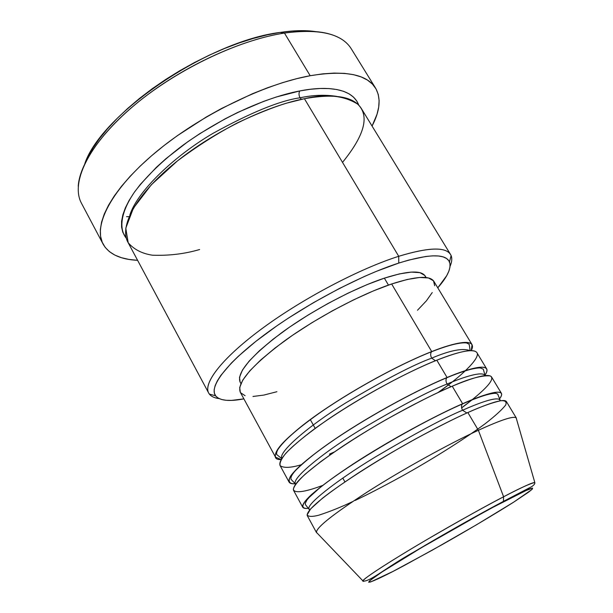 <?xml version="1.0" encoding="UTF-8"?>
<svg xmlns="http://www.w3.org/2000/svg" width="613" height="613" viewBox="0 0 613 613"><rect width="100%" height="100%" fill="white"/><g stroke="black" fill="none" stroke-linecap="round" stroke-linejoin="round"><path stroke-width="0.92" d="M404.534 565.347L404.756 565.232C384.665 576.12 350.659 592.901 381.922 572.029C401.117 559.523 434.625 539.708 460.309 525.211L502.836 501.909L503.426 501.357L503.602 496.775C488.239 504.614 462.715 518.866 427.023 539.524C391.776 560.129 362.068 579.377 362.72 581.093C364.375 578.166 380.627 567.385 411.469 548.742C441.099 530.973 478.577 509.847 503.602 496.775L478.37 430.272C448.501 444.126 404.082 468.684 369.861 490.369C334.407 513.196 316.576 527.165 316.385 532.291L363.463 581.446M431.705 358.145C430.364 355.548 430.326 353.41 431.567 351.732L431.721 351.586C452.471 343.211 478.324 336.575 471.267 350.628L472.056 344.644C469.045 340.123 455.597 342.437 431.721 351.586L391.646 283.98C360.505 294.416 316.392 317.802 284.355 341.035C251.391 365.815 236.702 382.887 240.288 392.251L275.543 457.183C273.16 450.011 289.045 434.425 323.204 410.442C356.322 387.814 400.956 363.662 431.721 351.586L431.567 351.732C430.326 353.41 430.364 355.548 431.705 358.145C450.072 350.352 462.853 347.855 470.041 350.651C462.853 347.855 450.072 350.352 431.705 358.145L435.452 360.743L431.705 358.145C413.683 364.62 385.148 379.47 346.115 402.687C307.81 426.303 278.202 452.233 281.75 458.486C278.202 452.233 307.81 426.303 346.115 402.687C385.148 379.47 413.683 364.62 431.705 358.145M329.503 454.149L333.924 452.195L329.503 454.149L329.955 454.961L329.503 454.149M447.973 385.301L438.211 392.473C466.401 372.543 481.588 355.908 476.385 352.046C471.343 348.069 453.015 353.678 436.816 360.191C406.105 372.474 361.402 396.726 328.154 419.269C293.842 443.161 277.796 458.547 280.026 465.443L289.045 482.04C287.129 475.726 303.481 460.723 338.108 437.046C371.631 414.664 416.472 390.213 447.076 377.501C468.232 368.482 494.438 360.911 484.929 375.248C486.883 372.39 487.465 370.26 486.661 368.865C484.017 364.95 470.83 367.831 447.076 377.501L436.816 360.191L447.076 377.501C427.598 385.485 385.47 406.036 339.878 435.874C315.051 452.386 296.217 467.811 290.524 476.209C287.673 481.757 289.466 484.262 295.895 483.734M447.03 384.044C445.712 381.501 445.651 379.401 446.839 377.731C445.651 379.401 445.712 381.501 447.03 384.044C463.121 377.233 481.956 370.926 485.021 375.409C481.956 370.926 463.121 377.233 447.03 384.044L451.068 386.703L447.03 384.044C428.801 391.079 399.63 406.519 359.532 430.357C320.185 454.517 290.937 479.397 295.52 483.941C290.937 479.397 320.185 454.517 359.532 430.357C399.63 406.519 428.801 391.079 447.03 384.044M485.113 375.585L483.305 369.187L480.232 367.915C473.918 367.861 462.792 371.126 446.854 377.708C413.354 391.561 362.72 419.736 328.859 443.46C310.385 456.172 295.55 469.788 293.734 472.684C291.489 475.427 290.585 477.634 291.022 479.312L295.619 484.117M461.635 407.921C486.385 389.286 495.886 378.612 490.147 375.907C482.079 375.164 469.435 378.596 452.241 386.205C421.683 399.14 376.78 423.69 343.111 445.996C308.331 469.566 291.819 484.362 293.573 490.392L302.692 507.181C301.259 501.74 318.086 487.343 353.188 463.987C387.14 441.85 432.18 417.101 462.631 403.729C483.665 394.289 509.457 385.792 499.334 399.086C501.403 396.442 502.108 394.534 501.434 393.354C499.174 390.075 486.239 393.531 462.631 403.729L452.241 386.205L462.631 403.729L462.294 404.051L462.631 403.729C443.337 412.112 401.699 432.954 355.785 462.309C336.629 474.791 321.902 485.534 311.603 494.515C300.025 505.288 300.998 509.227 308.699 508.269C305.374 508.713 303.374 508.353 302.692 507.181M451.988 408.572L451.436 408.971M462.547 410.25C461.244 407.768 461.16 405.699 462.294 404.051C461.16 405.699 461.244 407.768 462.547 410.25C478.561 403.101 497.174 396.205 499.787 399.952C497.174 396.205 478.561 403.101 462.547 410.25L466.876 412.978L462.547 410.25C444.448 417.752 415.193 433.445 374.781 457.321C335.073 481.427 305.098 505.434 309.213 509.096C305.098 505.434 335.073 481.427 374.781 457.321C415.193 433.445 444.448 417.752 462.547 410.25M500.016 400.856L499.787 399.952L500.016 400.856M355.211 500.407C366.789 494.975 382.175 487.013 401.377 476.531C427.759 461.888 461.574 441.176 485.082 423.79C495.465 415.714 502.353 409.423 505.733 404.925C506.905 401.707 505.158 400.32 500.499 400.779C491.542 402.833 480.661 406.756 467.857 412.541C437.452 426.135 392.351 450.992 358.253 473.044C322.997 496.285 306.002 510.476 307.274 515.625L316.5 532.605C315.557 528.061 332.874 514.284 368.451 491.258C402.841 469.382 448.08 444.318 478.37 430.272L467.857 412.541L478.37 430.272C501.832 419.537 514.506 415.484 516.384 418.127L506.399 401.584C504.261 398.511 491.419 402.159 467.857 412.541C455.651 417.943 438.341 426.671 415.936 438.747C384.903 455.781 344.92 480.584 322.346 498.331L310.645 508.882L307.09 514.935C308.446 516.751 312.262 516.859 318.553 515.265C329.258 511.832 340.567 507.311 352.467 501.695M342.514 162.384C364.766 135.029 369.808 115.604 357.647 104.11C343.678 95.429 325.94 93.628 304.416 98.708L398.718 256.295L398.772 263.069C428.702 253.851 445.597 253.46 449.459 261.881C451.597 267.85 447.705 276.501 437.782 287.826L446.708 275.674L448.869 271.176L449.973 267.153L449.98 263.659L448.854 260.755L446.563 258.479L443.099 256.878L438.471 255.989L432.678 255.851L425.751 256.472L408.725 260.088L398.772 263.069L376.489 271.291L364.413 276.455L339.119 288.616L313.396 302.699L288.577 317.978L276.907 325.825L255.79 341.41L238.411 356.207L231.354 363.088L220.795 375.462L217.354 380.842L215.148 385.608L214.167 389.738L214.374 393.209L215.738 395.998L218.213 398.113L221.73 399.538L226.228 400.297L231.637 400.389L243.882 398.879C229.093 401.707 219.669 400.68 215.6 395.814C208.612 386.772 227.101 362.298 266.333 333.372C305.466 304.492 360.582 275.352 398.772 263.069L398.718 256.295C359.118 268.839 301.834 299.075 261.33 329.12C220.718 359.21 201.861 384.665 209.347 394.075C211.24 396.504 214.504 398.013 219.155 398.611C213.868 397.937 210.382 396.082 208.688 393.04C202.911 382.826 222.933 357.21 263.414 327.587C303.795 298.01 359.808 268.632 398.718 256.295L304.416 98.708C264.525 106.493 210.09 133.596 172.751 164.728C135.327 195.899 119.244 226.557 127.902 242.212L208.688 393.04M78.226 186.183C79.721 162.169 105.084 126.837 146.967 95.222C188.835 63.652 243.315 39.324 284.455 33.064L280.141 32.42C207.807 41.355 101.62 113.865 84.847 163.502L92.847 148.208L99.567 138.507L107.681 128.554L117.114 118.462L127.765 108.371L139.526 98.409L152.254 88.709L165.786 79.406L179.938 70.633L194.528 62.511L209.355 55.139L224.212 48.626L238.909 43.04L253.253 38.45L267.053 34.903L280.141 32.42L292.378 31.01L303.634 30.665L313.795 31.355M300.033 97.804C298.753 95.283 298.669 93 299.772 90.946C323.082 86.28 351.985 86.602 358.758 105.175L356.843 101.137L353.586 97.176L349.157 93.881L343.571 91.314L336.859 89.536L329.051 88.578L320.216 88.479L310.423 89.268L299.772 90.946C298.669 93 298.753 95.283 300.033 97.804C312.806 95.038 325.036 94.563 336.721 96.387C325.036 94.563 312.806 95.038 300.033 97.804L301.443 99.329L300.033 97.804C280.08 100.563 251.062 112.417 212.979 133.366C175.716 155.166 137.956 190.237 129.902 214.834C137.956 190.237 175.716 155.166 212.979 133.366C251.062 112.417 280.08 100.563 300.033 97.804M295.428 483.772C291.972 484.017 289.842 483.442 289.045 482.04M310.293 419.576L315.182 428.372L310.293 419.576M240.311 392.289L239.698 387.47L242.756 380.121L249.797 370.85L260.701 359.984L275.099 347.969L292.424 335.349L311.894 322.722L332.568 310.722L353.417 299.941L373.424 290.891L391.646 283.98L431.721 351.586C412.396 359.072 371.83 378.267 327.396 407.607C282.018 437.605 265.115 460.486 281.106 459.535L275.543 457.183M240.127 382.152L239.499 377.317L242.411 370.129L249.131 361.126L259.514 350.644L273.229 339.096L289.719 327.005L308.255 314.944L327.94 303.512L347.824 293.259L366.926 284.685L384.359 278.156L388.458 285.083L384.359 278.156C354.467 288.01 312.377 310.285 281.873 332.568C250.472 356.368 236.549 372.88 240.112 382.121L240.917 383.608M375.539 88.088C381.217 98.118 380.06 110.777 372.068 126.056L377.003 114.309L378.688 107.198L379.118 100.54L378.252 94.425L376.037 88.931L372.459 84.134L367.501 80.104L361.157 76.924L353.456 74.656L344.437 73.361L334.154 73.085L322.706 73.867L310.186 75.721C345.065 70.051 366.85 74.173 375.539 88.088L351.287 48.818C341.855 33.707 319.572 28.459 284.455 33.064L310.186 75.721L296.746 78.663L282.524 82.671L267.689 87.713L252.449 93.751L221.531 108.493L206.282 117.006L177.234 135.757L163.832 145.718L151.419 155.901L140.132 166.154L130.109 176.345L121.451 186.344L114.225 196.037L108.486 205.294L104.264 214.037L101.559 222.167L100.34 229.614L100.578 236.327L102.218 242.258L105.191 247.368L109.421 251.644L114.815 255.069L121.282 257.652L128.738 259.391L137.611 260.333C120.386 259.491 108.884 254.089 103.099 244.12C92.915 225.592 111.313 189.394 155.357 152.56C199.286 115.765 263.644 84.111 310.186 75.721L284.455 33.064C237.629 40.083 173.793 71.008 130.799 108.233C87.697 145.503 70.48 183.187 81.506 203.324L103.068 244.058M374.558 577.017L370.888 578.703M317.258 533.21L316.5 532.605M342.79 478.063L344.912 481.879L342.79 478.063M501.434 393.354L491.572 376.995C489.051 373.294 475.941 376.359 452.241 386.205C437.713 392.121 415.798 403.193 386.489 419.422C363.057 432.847 341.196 446.877 320.906 461.512L305.343 474.018C297.941 481.021 293.926 486.155 293.305 489.412C294.753 494.262 308.439 490.798 322.53 485.473M362.72 581.093C369.8 582.227 385.477 567.814 414.74 551.501C443.314 534.444 479.22 514.184 503.403 501.38L531.647 486.668C534.092 485.013 535.149 483.634 534.82 482.538L516.169 417.874C513.564 415.783 500.967 419.92 478.37 430.272L503.602 496.775C522.552 486.929 532.958 482.186 534.82 482.538C530.03 483.534 519.625 488.277 503.602 496.775L503.426 501.357L502.836 501.909L523.877 491.335L532.628 488.078L532.184 489.228L528.682 492.078L513.633 502.177L476.493 524.789L432.226 550.198L392.987 571.423L370.589 581.982L368.612 582.235L369.808 580.649L381.922 572.029L421.231 547.807L488.523 509.564L528.475 489.312C532 487.963 533.111 488.055 531.808 489.58L513.633 502.177C493.396 514.989 464.738 531.831 442.732 544.29L404.756 565.232M129.082 216.68L126.539 216.673M126.332 238.288L122.769 232.212L121.589 227.055L121.604 221.239L122.853 214.826L125.358 207.853L129.136 200.397L134.163 192.52L140.415 184.314L156.415 167.28L165.993 158.652L187.8 141.741L199.761 133.68L225.04 118.861L238.02 112.302L263.843 101.298L276.34 96.984L299.772 90.946C275.988 95.383 231.576 110.463 183.571 144.783C163.303 159.909 147.013 175.571 134.691 191.769C120.363 212.573 118.792 229.093 126.332 238.288M450.563 254.518C452.325 257.514 452.156 261.467 450.065 266.364C451.904 262.058 452.256 258.471 451.122 255.606C447.199 246.679 429.736 246.909 398.718 256.295C428.311 247.284 445.597 246.694 450.563 254.518L361.348 108.516C353.847 96.563 334.867 93.291 304.416 98.708L286.309 103.222C272.134 107.627 255.736 114.225 237.131 123.006C217.347 133.358 197.44 146.001 177.41 160.943L151.35 184.751L133.366 208.213L125.78 228.205L128.194 242.733C133.979 249.468 142.04 253.621 152.392 255.2C168.782 255.82 184.536 253.928 199.639 249.522M426.112 277.543L425.246 276.095C421.315 270.065 407.683 270.747 384.359 278.156L399.347 273.919L411.315 272.095L419.867 272.647L424.794 275.452L425.859 277.513M276.9 391.722L263.736 395.101L252.977 396.465M245.1 395.699L240.557 392.695M472.056 344.644L433.889 281.375C429.935 275.291 415.852 276.156 391.646 283.98L407.262 279.467L419.683 277.474L428.487 277.965L433.498 280.808L434.694 285.765M432.234 292.554L426.387 300.83L417.499 310.247M486.661 368.865L476.906 352.69C474.018 348.368 460.654 350.866 436.816 360.191C415.706 368.275 361.471 394.987 313.925 429.284C301.948 438.333 292.623 446.287 285.949 453.137C281.183 459.014 279.275 463.229 280.241 465.765C283.911 468.156 290.869 467.834 301.113 464.792M315.243 31.554C305.274 30.114 293.573 30.405 280.141 32.42L284.455 33.064C307.841 29.677 325.748 31.094 338.161 37.316M309.879 509.748L309.213 509.096L309.879 509.748M281.689 458.578L276.685 454.524C276.248 452.57 277.321 449.934 279.888 446.609C282.516 442.632 297.167 428.786 315.465 415.905C348.904 391.998 398.35 364.712 431.583 351.716C448.532 345.127 460.202 342.207 466.593 342.951L469.183 344.276L470.148 350.644M329.602 454.057L334.123 452.057M437.988 392.573L447.934 385.263M461.62 407.837L472.324 399.622M309.649 510.024L305.473 504.668L305.228 503.457L307.029 499.894L309.251 497.327L318.944 488.569C347.448 465.037 418.748 422.939 462.317 404.021C478.661 396.849 489.741 393.285 495.557 393.316C497.465 393.845 498.239 394.236 497.863 394.481L500.369 400.802M209.347 394.075L215.6 395.814M451.122 255.606L449.459 261.881"/></g></svg>
